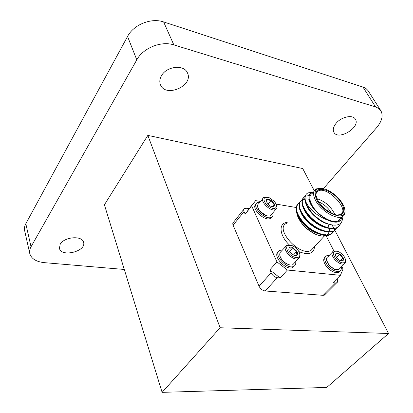 <?xml version="1.0" encoding="UTF-8"?>
<svg xmlns="http://www.w3.org/2000/svg" width="413" height="413" viewBox="0 0 413 413"><rect width="100%" height="100%" fill="white"/><g stroke="black" fill="none" stroke-linecap="round" stroke-linejoin="round"><path stroke-width="0.62" d="M244.031 211.549C243.458 210.15 243.603 209.148 244.455 208.55L246.416 208.276L249.137 208.71L255.637 200.625L245.198 214.182L244.031 211.549L233.102 225.204L259.054 286.24L271.104 272.859L269.803 269.916L276.968 261.909L287.402 270.035L280.133 277.944L277.319 277.691L265.172 290.979L323.162 295.326L335.521 282.946L333.033 282.724L340.4 275.316L343.069 269.002L341.783 266.478M336.967 278.765L337.147 279.126C337.984 280.948 337.839 282.167 336.719 282.786L324.365 295.15L323.162 295.326M335.521 282.946L336.719 282.786M271.104 272.859C272.554 275.574 274.624 277.185 277.319 277.691M280.133 277.944L269.803 269.916M245.198 214.182L249.137 208.71M388.561 333.498L220.119 327.752L162.102 392.35L326.766 387.435L388.561 333.498L333.177 227.067M333.043 226.809L332.135 225.07M314.252 190.703L302.724 168.545L147.839 135.381L220.119 327.752M325.356 293.132L324.365 295.15M265.172 290.979C262.492 290.52 260.453 288.94 259.054 286.24M233.102 225.204C232.555 223.81 232.71 222.803 233.572 222.184L243.794 209.381M162.102 392.35L104.406 204.807L147.839 135.381M60.2 244.274C64.165 236.737 82.326 235.307 83.565 242.286C86.642 251.3 61.32 257.717 59.431 248.321L60.2 244.274M161.519 75.662C166.738 66.039 184.312 64.325 187.471 72.956C193.862 85.837 165.355 98.18 160.44 84.68C159.335 81.831 159.697 78.826 161.519 75.662M335.96 123.502C341.133 116.838 352.862 114.277 355.371 119.202C360.823 127.307 338.232 140.972 333.905 132.284C332.646 129.796 333.332 126.868 335.96 123.502M31.032 246.773C29.721 249.127 29.308 251.398 29.788 253.597L24.646 230.645C24.16 228.404 24.548 226.102 25.812 223.732L31.032 246.773L136.796 59.844L127.55 36.473C133.59 24.646 151.246 17.537 163.62 21.935L363.92 87.386L366.047 88.583L367.983 90.535L380.838 110.689L378.669 108.418L375.567 106.915L362.955 87.024M29.788 253.597C31.347 258.76 36.199 261.775 44.346 262.653L124.298 269.462M380.838 110.689C383.409 115.526 382.004 121.185 376.62 127.653L323.4 188.653M163.62 21.935L173.847 44.898L375.567 106.915M173.847 44.898C161.266 40.665 143.115 47.98 136.796 59.844M25.812 223.732L127.55 36.473M296.204 207.507L276.287 204.13M260.562 201.461L255.637 200.625M333.859 250.918L326.198 235.885M287.402 270.035L340.4 275.316M251.749 206.041L276.968 261.909M288.728 249.705L289.405 251.398L293.436 255.038L296.859 251.269L292.869 247.666C291.191 246.938 289.952 246.953 289.136 247.712L288.909 250.345L289.136 247.712C289.854 248.285 291.093 248.27 292.869 247.666L289.446 251.471M292.869 247.666C293.658 249.442 294.99 250.639 296.859 251.269C296.431 253.066 296.529 254.294 297.164 254.955L294.562 255.44M293.436 255.038C295.125 255.766 296.369 255.735 297.164 254.955C297.85 254.083 297.747 252.854 296.859 251.269M299.812 254.398L299.755 253.964C298.842 250.505 296.441 247.779 292.564 245.787C286.276 244.357 285.001 246.809 288.744 253.148C293.018 258.383 300.37 259.147 299.812 254.398M290.003 245.074L286.756 245.307C280.597 247.867 292.719 261.754 298.408 258.59C299.611 257.98 300.153 256.881 300.039 255.291L299.724 253.804M285.383 246.855L280.184 252.462L279.709 254.01L279.849 255.601C280.881 259.08 283.318 261.878 287.154 263.995C289.456 265.089 291.351 265.306 292.838 264.656L294.283 263.081M289.565 264.862L286.901 263.969C283.401 262.054 281.114 259.493 280.04 256.287M282.678 249.896L279.833 250.371C272.389 253.52 286.849 270.2 293.757 266.328C295.223 265.58 295.894 264.237 295.77 262.301L295.672 261.568M278.372 251.785C271.904 255.606 286.116 271.222 292.709 267.464L294.237 266.055M267.134 199.04L266.117 201.534L266.06 200L267.134 199.04L271.258 200.212C269.415 200.419 268.042 200.031 267.134 199.04M267.903 204.29L271.258 200.212L274.418 203.976C272.885 203.32 271.831 202.065 271.258 200.212M272.188 206.66L274.418 203.976C274.851 205.354 274.537 206.232 273.473 206.614L274.418 203.976M273.473 206.614L271.098 206.381L269.328 205.457L266.039 201.27M274.671 201.565L276.658 205.292C276.08 209.721 272.74 209.608 266.633 204.951C262.436 199.205 263.195 196.712 268.904 197.476L274.671 201.565M276.891 206.123L276.658 205.292L276.891 206.123C277.185 207.682 276.798 208.787 275.724 209.437C270.82 212.7 258.414 200.145 263.83 197.429L266.659 197.042M271.687 214.259L270.577 215.586C269.384 216.226 267.784 216.175 265.765 215.426L259.787 211.038L257.717 207.264C257.32 205.571 257.676 204.368 258.786 203.65L262.776 198.73M257.877 207.801C259.101 211.136 261.635 213.671 265.482 215.405L267.784 215.968M272.926 212.778C273.396 214.822 272.936 216.273 271.548 217.13C265.585 221.12 250.753 206.051 257.309 202.711L260.014 202.138M271.811 216.964L270.582 218.281C264.785 222.204 250.149 207.734 256.132 204.037M339.847 271.078L338.469 272.317C334.938 273.246 331.05 271.434 326.797 266.891C323.348 262.332 322.801 259.059 325.15 257.062M342.274 217.672C343.621 228.771 326.353 227.16 314.123 215.008C309.631 210.372 306.787 205.834 305.589 201.405C304.469 197.109 305.264 194.275 307.964 192.912L312.104 192.221M340.601 223.18C340.033 225.24 338.856 226.691 337.07 227.537C330.983 230.423 318.867 225.575 310.39 216.887C301.81 206.996 300.039 200.129 305.078 196.278L309.136 195.561M337.235 227.455L334.029 230.8C327.927 233.712 315.837 228.91 307.411 220.243C298.883 210.377 297.154 203.501 302.208 199.618L306.668 198.901M306.797 198.911L308.96 199.247M334.22 230.702L331.009 234.037C324.897 236.974 312.837 232.22 304.458 223.578C295.987 213.738 294.283 206.856 299.358 202.938L299.518 202.86M297.67 204.265C296.302 205.85 295.822 208.033 296.24 210.831L296.369 207.997M314.123 215.008C305.527 206.056 302.874 199.18 306.162 194.373M338.846 226.303L336.678 227.95C329.579 230.144 321.175 227.067 311.464 218.714C302.724 209.701 299.993 202.711 303.266 197.75M335.815 229.556L333.642 231.208C326.538 233.438 318.149 230.392 308.485 222.07C299.792 213.082 297.097 206.092 300.396 201.1M332.806 232.782L330.637 234.439C321.541 239.917 298.274 223.345 296.317 211.286M305.589 201.405C309.678 209.675 317.008 215.901 327.581 220.083L320.824 215.472C316.595 212.065 313.431 208.348 311.325 204.327L309.079 198.55C308.604 194.637 310.117 192.401 313.632 191.849M327.581 220.083C336.13 223.65 340.916 222.628 341.928 217.011M313.513 191.983C310.308 192.711 308.831 194.895 309.079 198.55M312.465 193.201C309.254 195.101 308.96 198.829 311.588 204.373C316.441 214.569 332.238 224.274 338.309 220.924L340.859 218.167M316.859 192.535L316.57 192.515M344.783 209.551L345.051 211.435C345.154 214.011 344.199 215.777 342.196 216.727C336.151 220.036 320.287 210.248 315.372 200.047C312.713 194.497 312.977 190.78 316.177 188.906L320.674 188.282M317.411 199.701L315.795 194.776C314.752 185.907 328.681 188.364 337.772 198.271C347.214 208.038 345.129 218.379 333.89 214.171C326.771 211.198 321.278 206.371 317.411 199.701M316.595 199.551C323.25 213.49 346.331 222.065 344.865 210.418C344.783 203.273 333.9 191.746 324.814 189.046C315.738 187.022 313.002 190.522 316.595 199.551M327.896 223.991L329.089 227.506M329.192 228.048L329.337 230.397M329.135 231.698C327.638 236.164 323.333 237.129 316.213 234.584C307.195 230.382 300.979 224.202 297.561 216.056L297.133 212.452M297.561 216.056C300.994 224.151 307.396 230.34 316.75 234.63C321.949 236.592 325.945 236.634 328.727 234.77M337.178 215.028L340.276 214.543C350.678 210.418 327.328 185.628 318.222 190.966C316.549 191.839 315.811 193.444 316.012 195.783L316.1 196.407M316.89 198.622C325.15 201.363 331.143 206.66 334.871 214.502M331.438 213.118C328.387 208.002 324.133 204.244 318.671 201.838M320.824 215.472C312.651 208.921 308.697 202.866 308.965 197.306M339.135 220.031L338.98 220.563M328.681 224.192C319.053 222.256 306.725 210.3 306.064 202.974M328.572 227.914C318.671 227.893 303.725 214.471 303.127 206.232M325.382 231.177C315.553 231.063 300.953 217.935 300.256 209.732M322.217 234.414C312.46 234.207 298.196 221.373 297.406 213.206M339.512 219.623L339.29 220.346M317.762 218.126C313.395 214.734 310.199 211.172 308.186 207.434M325.268 226.897C317.138 224.951 306.756 215.736 304.314 208.813M321.975 230.113C314.03 228.115 303.999 219.215 301.5 212.411M318.702 233.293C310.948 231.254 301.263 222.669 298.713 215.994M341.246 267.02C341.587 269.116 341.014 270.525 339.527 271.243C336.001 272.167 332.104 270.355 327.845 265.802C324.257 261.011 323.802 257.681 326.476 255.823L329.166 255.518M326.611 260.815L328.97 265.296L333.91 269.126L335.996 269.766M339.94 268.347L338.675 269.632L334.21 269.168L329.006 265.136L326.456 259.983C326.306 258.45 326.776 257.413 327.876 256.865L332.186 252.353M345.588 259.953L345.655 262.384L344.313 263.912C341.401 264.656 338.164 263.133 334.602 259.349C331.587 255.363 331.185 252.606 333.394 251.083L336.11 250.944M335.547 258.626C331.83 252.751 332.713 250.366 338.19 251.476C342.372 253.597 344.845 256.494 345.609 260.169C344.504 264.248 341.148 263.737 335.547 258.626M338.825 259.849L335.537 255.967L335.253 254.847L336.141 253.071L339.987 254.031L343.255 257.877C343.797 259.333 343.611 260.309 342.692 260.794L340.111 260.557L338.825 259.849M340.952 260.846L342.692 260.794L343.255 257.877C341.639 257.149 340.549 255.869 339.987 254.031C338.19 254.269 336.905 253.943 336.141 253.071L335.382 255.435L335.253 254.847M340.493 260.706L343.255 257.877M336.502 257.64L339.987 254.031M314.525 246.623C313.854 253.768 308.65 255.435 298.904 251.62M289.405 244.971C279.183 235.41 278.285 222.891 287.205 222.426M286.328 223.443C274.284 228.771 299.761 256.979 310.958 250.474L313.643 247.578M299.755 253.964L299.977 254.811M298.408 258.59L292.838 264.656M292.709 267.464L293.757 266.328M275.724 209.437L270.577 215.586M265.482 215.405L265.765 215.426M270.582 218.281L271.548 217.13M310.339 229.189L310.643 228.848M313.302 225.896L313.627 225.539M316.291 222.576L316.632 222.194M304.913 224.729L305.243 224.362M307.855 221.42L308.201 221.032M310.819 218.085L311.185 217.672M337.054 227.542L336.672 227.95M334.014 230.805L333.637 231.213M330.999 234.042L330.627 234.445M338.309 220.924L342.196 216.727M325.609 234.651L324.489 235.859M324.231 236.138L313.524 247.707M316.213 234.584L316.75 234.63M316.239 193.248L318.222 190.966M316.012 195.783L315.795 194.776M344.865 210.418L345.051 211.435M338.469 272.317L339.527 271.243M333.91 269.126L334.21 269.168M344.313 263.912L338.675 269.632M345.609 260.169L345.779 261.052"/></g></svg>
